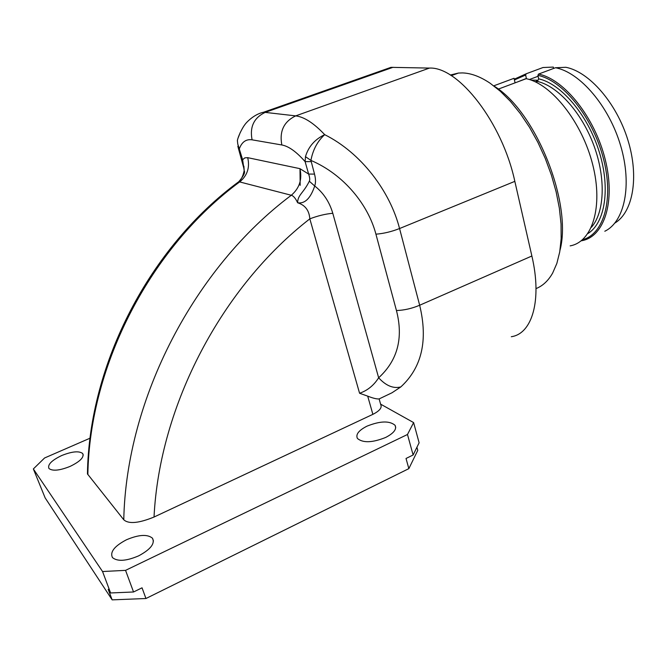 <?xml version="1.0" encoding="UTF-8"?>
<svg xmlns="http://www.w3.org/2000/svg" width="667" height="667" viewBox="0 0 667 667"><rect width="100%" height="100%" fill="white"/><g stroke="black" fill="none" stroke-linecap="round" stroke-linejoin="round"><path stroke-width="1" d="M236.852 183.167L238.794 181.699C241.246 179.731 243.038 176.046 244.172 170.652L242.63 159.746L237.769 144.014L237.377 140.479L237.769 144.014M237.844 146.198L238.419 148.391L239.353 148.758C241.871 141.938 246.115 138.961 252.084 139.828C249.583 126.888 253.952 117.742 265.183 112.381L263.473 112.273C252.876 114.441 244.622 124.521 244.847 124.746C244.114 125.254 238.828 133.925 237.377 140.479M238.169 137.811L240.237 132.516M380.307 71.102L390.979 67.342L429.44 68.084C458.279 66.492 502.234 122.378 514.832 181.357L399.558 228.539C390.103 191.321 361.155 152.843 324.696 134.659C313.823 123.137 304.152 116.875 295.681 115.883L265.183 112.381L393.038 67.3M379.131 398.916L380.749 404.686C382.216 407.704 379.581 410.93 372.87 414.349L154.027 517.042C138.728 523.278 128.639 524.187 123.77 519.776L87.452 473.92C89.003 363.123 150.317 246.573 238.794 181.699L291.296 195.264C293.438 195.815 295.548 198.316 297.632 202.768C305.169 205.111 309.23 210.472 309.822 218.851L359.58 393.255L367.709 396.14C372.786 398.157 376.572 399.099 379.064 398.949L392.029 392.763L400.8 386.935C421.852 367.634 428.139 340.403 419.66 305.244L531.874 256.003C542.279 300.467 532.041 333.833 511.306 336.718M531.874 256.003L514.832 181.357M87.452 473.92L87.519 471.119M380.599 404.135L413.615 422.586L407.479 434.492L125.554 570.36L133.542 591.988L110.605 592.963L108.187 589.311L112.164 599.866L45.148 497.89L33.35 468.943L102.551 571.527L125.554 570.36M90.087 438.177L44.581 457.979L33.35 468.943M367.008 426.146C380.165 420.91 389.52 420.627 395.064 425.288C396.965 429.139 393.83 433.2 385.651 437.46C372.369 442.763 362.965 443.105 357.429 438.469C355.511 434.492 358.704 430.382 367.008 426.146M61.731 455.519C72.061 451.417 79.04 450.75 82.683 453.51C84.367 457.187 80.173 461.489 70.085 466.408C59.671 470.568 52.635 471.277 48.983 468.534C47.332 464.732 51.584 460.397 61.731 455.519M126.422 539.795C138.719 534.592 147.39 534.05 152.443 538.177C155.211 543.497 150.642 549.383 138.719 555.819C126.313 561.114 117.575 561.706 112.498 557.62C109.738 552.084 114.382 546.14 126.422 539.795M416.925 447.265L417.767 450.367L408.846 468.643L145.948 598.516L112.164 599.866M408.846 468.643L406.028 458.471L413.123 454.994L419.118 442.788L413.615 422.586M102.551 571.527L110.605 592.963M133.542 591.988L142.038 587.819L145.948 598.516M413.123 454.994L407.479 434.492M300.167 185.343L299.992 168.668M309.321 181.224L314.707 185.993C310.555 198.357 304.861 203.952 297.632 202.768C297.707 194.847 303.377 193.272 309.321 181.224C310.038 179.865 309.813 177.48 308.629 174.062L314.516 174.104L310.922 160.413C312.906 149.775 317.5 141.187 324.696 134.659C314.807 139.378 308.404 146.715 305.478 156.653L310.922 160.413C344.072 174.546 368.351 205.069 375.921 234.175C383.675 233.575 391.554 231.691 399.558 228.531L419.66 305.244C411.864 308.529 404.127 310.288 396.448 310.539L375.921 234.175M123.77 519.776C126.28 398.132 194.731 267.45 291.296 195.264C299.466 188.244 302.351 179.373 299.942 168.659L308.629 174.062L305.119 161.639L305.478 156.653M154.027 517.042C159.538 405.069 222.211 286.735 309.822 218.851C317.784 215.808 325.438 213.949 332.791 213.282C329.431 201.893 323.403 192.796 314.707 185.993C315.825 182.808 315.758 178.848 314.516 174.104M241.479 158.646L242.63 159.746L244.839 157.854L247.69 157.662L299.942 168.659M238.794 181.699C243.613 176.021 245.406 172.336 244.172 170.652L243.897 166.208M244.105 169.21L238.219 147.707M359.58 393.255C367.467 390.545 373.82 385.384 378.648 377.789C385.968 385.768 393.355 388.819 400.8 386.935M451.292 75.646L458.454 73.053L462.431 72.92C470.994 73.153 480.223 76.588 490.112 83.217L500.317 91.246L510.455 101.409L520.26 113.507L529.49 127.264L537.894 142.363L545.256 158.429L551.384 175.054L556.12 191.796L559.363 208.246L561.047 223.979L561.155 238.636L559.738 251.876L556.853 263.432L552.635 273.095C548.249 280.774 542.713 285.943 536.01 288.603M458.454 73.053L450.292 75.029M494.414 86.301C536.11 112.048 572.503 203.385 559.988 250.333M493.772 85.835L514.057 78.289L515.074 82.85M526.43 78.739L525.638 75.037L526.23 73.762L543.021 67.517L553.31 67.084L553.602 68.451M529.373 79.531L538.102 76.263M498.307 89.111L526.205 78.689C551.501 83.8 582.116 122.244 592.705 164.616C603.51 207.003 592.188 242.063 570.16 245.865M505.336 81.532L514.057 78.289M535.568 81.966L537.16 80.223L531.14 80.123M582.524 239.703C603.793 234.367 614.174 199.258 603.302 158.137C592.63 117.017 562.806 80.332 537.919 75.379L538.519 74.087L555.494 67.742L565.891 67.292C589.186 71.769 616.5 102.935 627.88 140.028C639.395 177.114 632.9 212.356 614.866 223.061M537.919 75.379L538.669 78.848L537.46 81.449L535.793 82.074M555.494 67.742C579.982 72.303 609.071 106.128 620.669 145.781C632.424 185.434 624.479 221.911 604.802 231.241M534.009 70.869L543.021 67.517M538.519 74.087C564.082 79.04 594.772 117.209 605.202 159.43C615.858 201.667 604.185 236.743 581.874 240.695L581.165 240.829M514.257 79.206L526.23 73.762M525.638 75.037L514.432 79.957M535.985 81.741L535.051 81.724M367.709 396.14L372.87 414.349M252.084 139.828L281.833 144.972C288.636 146.19 296.406 151.743 305.119 161.639L311.005 161.597M87.852 474.596C89.62 364.082 151.359 246.748 239.903 181.732C247.399 175.404 249.992 167.384 247.69 157.662M281.833 144.972C279.265 131.274 283.884 121.577 295.681 115.883L429.44 68.084M332.791 213.282L378.648 377.789C397.607 360.455 403.535 338.036 396.448 310.539M538.669 78.848C561.097 83.675 587.719 114.849 599.158 151.642C610.722 188.428 605.019 223.162 587.885 233.558M517.5 81.941L526.388 78.456M591.362 227.33C604.452 212.69 606.12 178.756 593.955 145.731C581.857 112.698 557.845 86.076 537.46 81.449M263.473 112.273L390.979 67.342M152.443 538.177L153.46 541.029M395.064 425.288L395.714 427.614M82.683 453.51L83.25 455.036"/></g></svg>
